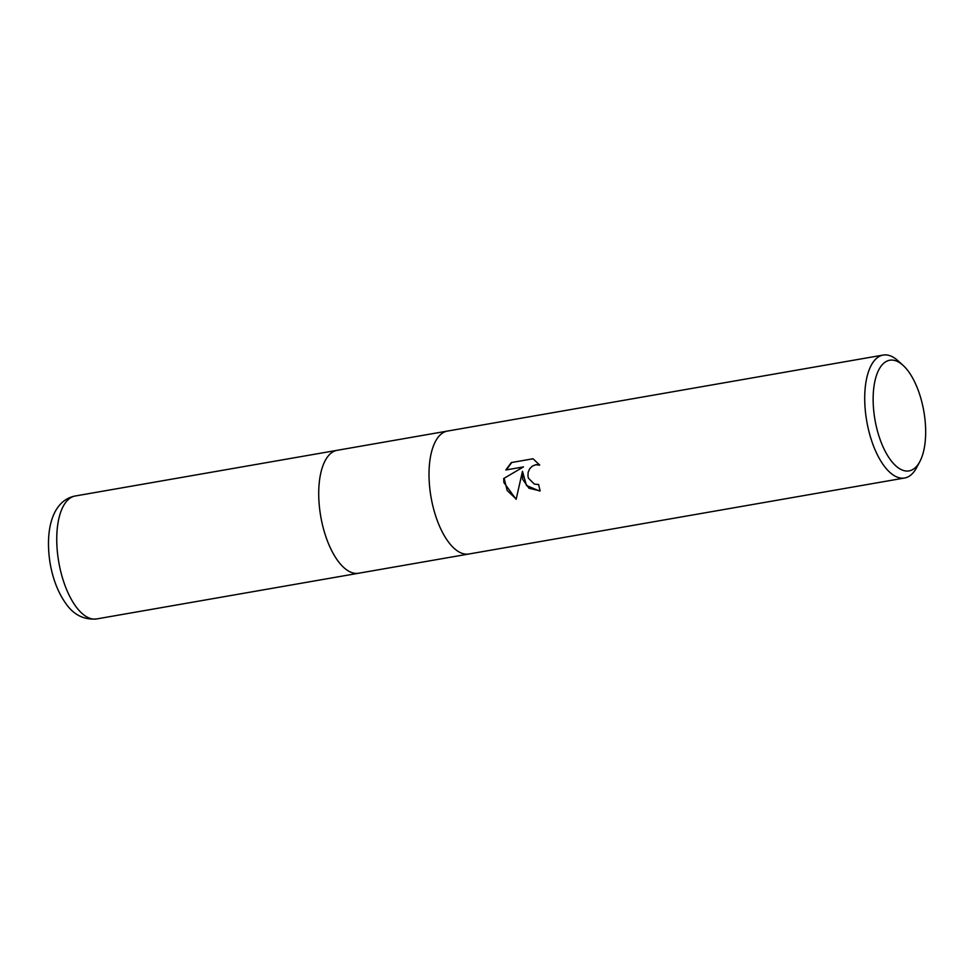 <?xml version="1.0" encoding="UTF-8"?>
<svg xmlns="http://www.w3.org/2000/svg" width="974" height="974" viewBox="0 0 974 974"><rect width="100%" height="100%" fill="white"/><g stroke="black" fill="none" stroke-linecap="round" stroke-linejoin="round"><path stroke-width="1.46" d="M447.468 431.068A62.397 27.552 -99.9 0 0 430.727 495.328A62.397 27.552 -99.9 0 0 468.92 553.999A62.397 27.552 -99.9 0 1 430.727 495.328A62.397 27.552 -99.9 0 1 447.468 431.068L883.174 355.06A62.397 27.552 -99.9 0 1 897.906 360.684L903.02 365.311A56.151 24.788 -99.9 0 1 924.119 413.049A56.151 24.788 -99.9 0 1 919.821 461.627A56.151 24.788 -99.9 0 1 895.021 465.109A56.151 24.788 -99.9 0 1 874.689 418.089A56.151 24.788 -99.9 0 1 903.02 365.311M337.174 450.305A62.397 27.552 -99.9 0 0 320.434 514.576A62.397 27.552 -99.9 0 0 358.615 573.236A62.397 27.552 -99.9 0 1 320.434 514.576A62.397 27.552 -99.9 0 1 337.174 450.305L447.358 431.08M538.598 484.443A62.397 27.552 80.1 0 0 540.156 490.859L529.004 488.254L522.648 479.293L522.478 471.282L516.135 499.333L503.887 482.568L503.692 478.526L523.464 466.911L505.835 469.979L511.277 462.565L533.034 458.766L539.718 465.109L535.7 464.744L532.376 466.096L529.71 468.725L528.139 472.268L527.957 476.176L528.492 478.283L534.373 484.102L538.22 484.504M919.821 461.627L916.583 467.715A62.397 27.552 -99.9 0 1 904.615 478.003A62.397 27.552 -99.9 0 1 866.434 419.331A62.397 27.552 -99.9 0 1 883.174 355.06M539.352 490.981L526.459 485.49L522.478 471.282M523.464 466.911L503.692 478.526M504.155 478.478L507.186 490.506L516.171 499.053M533.082 458.791L511.277 462.565M511.752 462.516L506.322 469.894M536.479 464.647L539.547 464.854M358.505 573.26L96.645 618.94A62.397 27.552 -99.9 0 1 58.464 560.269A62.397 27.552 -99.9 0 1 75.193 495.997L337.053 450.329M468.92 553.999L904.615 478.003M358.615 573.236L468.811 554.023M96.645 618.94C83.995 620.012 73.744 614.911 65.903 603.6C57.929 592.362 52.608 578.507 49.918 562.035C44.938 528.87 52.815 500.332 75.193 495.997"/></g></svg>
